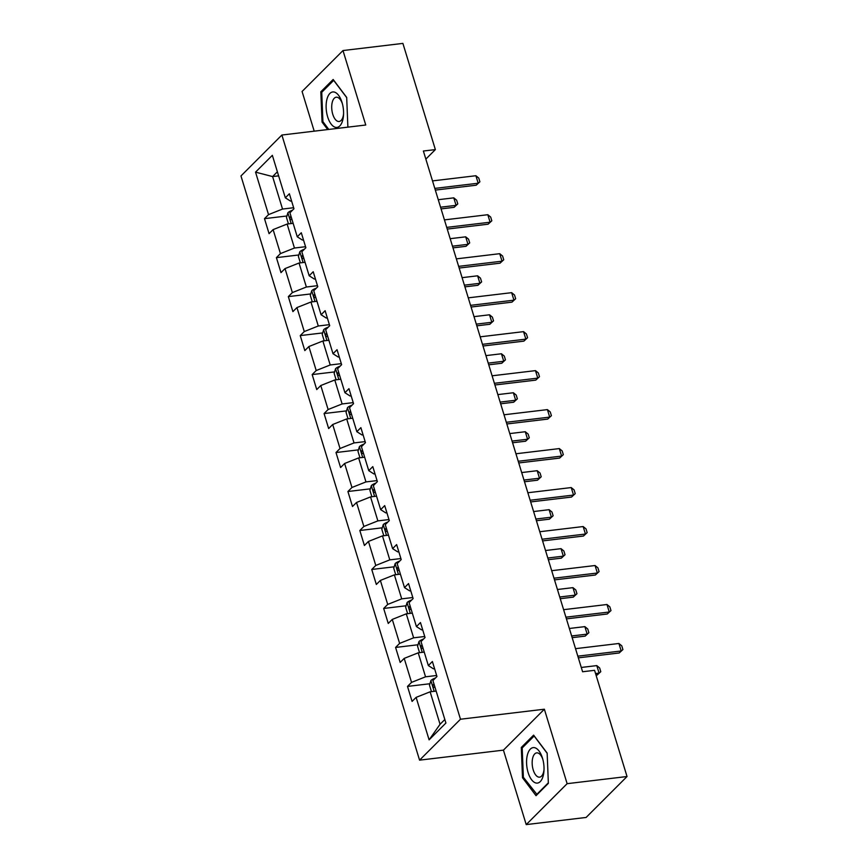 <?xml version="1.0" encoding="UTF-8"?>
<svg xmlns="http://www.w3.org/2000/svg" width="868" height="868" viewBox="0 0 868 868"><rect width="100%" height="100%" fill="white"/><g stroke="black" fill="none" stroke-linecap="round" stroke-linejoin="round"><path stroke-width="1.3" d="M526.214 824.6L567.13 783.674L544.366 709.21L503.44 750.136L526.214 824.6L586.117 817.45L627.032 776.524L594.569 670.324L582.591 671.756L423.378 151.021L435.367 149.6L402.893 43.4L342.99 50.55L302.075 91.476L314.205 131.166M503.44 750.136L419.569 760.151L240.968 175.954L281.883 135.028L460.485 719.225L419.569 760.151M255.539 172.146L268.527 214.624L264.49 218.66L269.069 233.655L273.116 229.619L280.44 253.597L276.404 257.644L280.993 272.628L285.029 268.592L292.364 292.581L288.328 296.617L292.907 311.612L296.943 307.576L304.277 331.565L300.241 335.601L304.831 350.596L308.867 346.549L316.202 370.538L312.165 374.575L316.744 389.569L320.78 385.533L328.115 409.522L324.079 413.559L328.657 428.553L332.694 424.517L340.028 448.496L335.992 452.543L340.581 467.526L344.618 463.49L351.952 487.48L347.916 491.516L352.495 506.511L356.531 502.474L363.866 526.464L359.829 530.5L364.408 545.495L368.444 541.448L375.779 565.437L371.743 569.473L376.332 584.468L380.368 580.432L387.703 604.421L383.667 608.457L388.246 623.452L392.282 619.416L399.616 643.405L395.58 647.441L400.17 662.425L404.206 658.389L411.541 682.378L407.493 686.414L412.083 701.409L416.119 697.373L429.107 739.851L445.913 723.033L432.926 680.555L436.962 676.519L432.383 661.524L428.347 665.572L421.013 641.582L425.049 637.546L420.459 622.551L416.423 626.587L409.088 602.598L413.125 598.562L408.546 583.567L404.51 587.603L397.175 563.614L401.211 559.578L396.633 544.594L392.596 548.63L385.262 524.641L389.298 520.605L384.708 505.61L380.672 509.646L373.338 485.657L377.374 481.621L372.795 466.626L368.759 470.662L361.424 446.684L365.461 442.647L360.882 427.653L356.835 431.689L349.511 407.7L353.547 403.663L348.958 388.669L344.921 392.705L337.587 368.716L341.623 364.679L337.044 349.695L333.008 353.732L325.674 329.742L329.71 325.706L325.12 310.711L321.084 314.748L313.749 290.758L317.786 286.722L313.207 271.727L309.171 275.764L301.836 251.785L305.872 247.738L301.294 232.754L297.257 236.79L289.923 212.801L293.959 208.765L289.369 193.77L285.333 197.806L272.346 155.329L255.539 172.146L272.606 176.573L282.534 209.058L293.644 207.723M428.347 665.572L433.501 668.848L434.575 668.718M436.647 675.488L425.548 676.812L418.213 652.823L424.224 652.107M411.541 682.378L425.548 676.812M404.206 658.389L418.213 652.823M416.423 626.587L421.588 629.864L422.662 629.734M424.734 636.504L413.624 637.828L406.289 613.839L412.311 613.123M399.616 643.405L413.624 637.828M392.282 619.416L406.289 613.839M404.51 587.603L409.674 590.891L410.748 590.761M412.81 597.52L401.71 598.855L394.376 574.866L400.398 574.149M387.703 604.421L401.71 598.855M380.368 580.432L394.376 574.866M392.596 548.63L397.75 551.907L398.824 551.777M400.897 558.547L389.797 559.871L382.462 535.881L388.473 535.165M375.779 565.437L389.797 559.871M368.444 541.448L382.462 535.881M380.672 509.646L385.837 512.923L386.911 512.804M388.983 519.563L377.873 520.887L370.538 496.908L376.56 496.181M363.866 526.464L377.873 520.887M356.531 502.474L370.538 496.908M368.759 470.662L373.924 473.95L374.987 473.819M377.059 480.59L365.96 481.914L358.625 457.924L364.647 457.208M351.952 487.48L365.96 481.914M344.618 463.49L358.625 457.924M356.835 431.689L361.999 434.966L363.074 434.835M365.146 441.606L354.036 442.93L346.701 418.94L352.723 418.224M340.028 448.496L354.036 442.93M332.694 424.517L346.701 418.94M344.921 392.705L350.086 395.992L351.16 395.862M353.222 402.622L342.122 403.956L334.788 379.967L340.809 379.251M328.115 409.522L342.122 403.956M320.78 385.533L334.788 379.967M333.008 353.732L338.173 357.008L339.236 356.878M341.308 363.649L330.209 364.972L322.874 340.983L328.885 340.267M316.202 370.538L330.209 364.972M308.867 346.549L322.874 340.983M321.084 314.748L326.249 318.024L327.323 317.905M329.395 324.665L318.285 325.988L310.95 302.01L316.972 301.283M304.277 331.565L318.285 325.988M296.943 307.576L310.95 302.01M309.171 275.764L314.335 279.051L315.409 278.921M317.471 285.691L306.371 287.015L299.037 263.026L305.059 262.31M292.364 292.581L306.371 287.015M285.029 268.592L299.037 263.026M297.257 236.79L302.411 240.067L303.485 239.937M305.558 246.707L294.458 248.031L287.124 224.042L293.134 223.326M280.44 253.597L294.458 248.031M273.116 229.619L287.124 224.042M285.333 197.806L290.498 201.094L291.572 200.964M278.628 175.846L272.606 176.573L277.38 171.788M268.527 214.624L282.534 209.058M567.13 783.674L627.032 776.524M544.366 709.21L460.485 719.225M281.883 135.028L365.754 125.014L342.99 50.55M425.852 159.104L435.367 149.6M436.148 691.08L430.127 691.807L440.054 724.281L444.839 719.507M429.107 739.851L440.054 724.281M416.119 697.373L430.127 691.807M264.49 218.66L286.928 215.98M276.404 257.644L298.842 254.964M288.328 296.617L310.755 293.937M300.241 335.601L322.679 332.921M312.165 374.575L334.592 371.905M324.079 413.559L346.506 410.879M335.992 452.543L358.43 449.863M347.916 491.516L370.343 488.836M359.829 530.5L382.267 527.82M371.743 569.473L394.18 566.804M383.667 608.457L406.094 605.777M395.58 647.441L418.018 644.761M407.493 686.414L429.931 683.734M347.884 127.151L346.69 97.422L333.16 79.476L320.834 91.791L322.05 122.073L327.692 129.56M548.359 783.359L547.155 753.077L533.614 735.131L521.299 747.457L522.503 777.728L536.033 795.685L548.359 783.359M323.146 121.943L322.05 122.073M322.429 91.607L320.834 91.791M523.599 777.598L522.503 777.728M522.883 747.272L521.299 747.457M432.514 180.902L475.892 175.727L478.756 178.059L479.895 181.803L476.196 185.209L435.324 190.092M475.892 175.727L478.192 183.224L434.814 188.399M479.895 181.803L476.196 185.209M288.447 223.89L286.473 217.434L287.926 212.725A7.28 2.257 -17 0 1 292.494 210.219M290.997 216.306A7.28 2.257 163 0 0 290.498 216.609C289.565 218.508 289.869 219.506 291.42 219.604A7.28 2.257 -17 0 1 291.908 219.311M441.074 208.895L454.083 207.333L456.069 205.347L453.78 197.85L438.264 199.705M453.78 197.85L456.633 200.183L457.783 203.926L454.083 207.333M440.553 207.202L456.069 205.347L457.783 203.926M335.558 127.346A17.859 8.539 -96.8 0 0 343.544 114.663A17.859 8.539 -96.8 0 0 342.133 102.815A17.859 8.539 -96.8 0 0 334.147 92.03A17.859 8.539 -96.8 0 0 326.14 107.795A17.859 8.539 -96.8 0 0 335.558 127.346M342.415 103.824A12.228 5.848 -96.8 0 0 337.207 97.259A12.228 5.848 -96.8 0 0 336.241 97.205A12.228 5.848 -96.8 0 0 331.782 109.042A12.228 5.848 -96.8 0 0 338.173 121.444A12.228 5.848 -96.8 0 0 339.138 121.487A12.228 5.848 -96.8 0 0 343.587 113.61M328.788 129.43L322.907 121.628L321.735 92.301L333.681 80.355L346.701 97.628M542.489 758.155A17.859 8.539 -96.8 0 0 530.337 749.106A17.859 8.539 -96.8 0 0 528.113 772.542A17.859 8.539 -96.8 0 0 537.509 783.077A17.859 8.539 -96.8 0 0 543.997 770.317A17.859 8.539 -96.8 0 0 542.587 758.469A17.859 8.539 -96.8 0 0 542.489 758.155M542.869 759.489A12.228 5.848 -96.8 0 0 536.695 752.871A12.228 5.848 -96.8 0 0 533.223 769.938A12.228 5.848 -96.8 0 0 539.592 777.153A12.228 5.848 -96.8 0 0 544.041 769.265M537.108 794.611L523.371 777.294L522.189 747.956L534.135 736.021L547.155 753.294M548.337 782.817L536.478 794.687M444.438 219.886L487.816 214.711L490.67 217.043L491.82 220.787L488.109 224.194L447.248 229.076M487.816 214.711L490.105 222.208L446.727 227.383M491.82 220.787L488.109 224.194M456.351 258.87L499.729 253.684L502.594 256.017L503.733 259.771L500.033 263.178L459.161 268.049M499.729 253.684L502.019 261.181L458.64 266.357M503.733 259.771L500.033 263.178M300.371 262.863L298.397 256.418L299.84 251.709A7.28 2.257 -17 0 1 304.418 249.203M302.91 255.29A7.28 2.257 163 0 0 302.422 255.583C301.478 257.481 301.782 258.48 303.333 258.588A7.28 2.257 -17 0 1 303.822 258.284M452.988 247.868L465.997 246.317L467.982 244.331L465.693 236.834L450.177 238.678M465.693 236.834L468.557 239.167L469.696 242.91L465.997 246.317M452.478 246.176L467.982 244.331L469.696 242.91M312.285 301.847L310.31 295.391L311.764 290.682A7.28 2.257 -17 0 1 316.332 288.176M314.824 294.274A7.28 2.257 163 0 0 314.335 294.567C313.402 296.465 313.706 297.464 315.258 297.561A7.28 2.257 -17 0 1 315.746 297.268M464.912 286.852L477.91 285.301L479.906 283.304L477.617 275.807L462.101 277.662M477.617 275.807L480.471 278.14L481.621 281.894L477.91 285.301M464.391 285.16L479.906 283.304L481.621 281.894M468.275 297.843L511.643 292.668L514.507 295.001L515.657 298.744L511.946 302.151L471.074 307.033M511.643 292.668L513.943 300.165L470.564 305.341M515.657 298.744L511.946 302.151M480.188 336.827L523.567 331.641L526.42 333.974L527.57 337.728L523.871 341.135L482.999 346.017M523.567 331.641L525.856 339.138L482.478 344.325M527.57 337.728L523.871 341.135M492.102 375.801L535.48 370.625L538.344 372.958L539.484 376.701L535.784 380.108L494.912 384.991M535.48 370.625L537.769 378.123L494.391 383.298M539.484 376.701L535.784 380.108M324.198 340.831L322.234 334.375L323.677 329.666A7.28 2.257 -17 0 1 328.256 327.16M326.748 333.247A7.28 2.257 163 0 0 326.249 333.551C325.316 335.439 325.619 336.448 327.171 336.545A7.28 2.257 -17 0 1 327.659 336.241M476.825 325.825L489.834 324.274L491.82 322.288L489.53 314.791L474.015 316.646M489.53 314.791L492.384 317.124L493.534 320.867L489.834 324.274M476.304 324.133L491.82 322.288L493.534 320.867M336.122 379.804L334.147 373.359L335.591 368.64A7.28 2.257 -17 0 1 340.169 366.144M338.661 372.231A7.28 2.257 163 0 0 338.173 372.524C337.229 374.423 337.533 375.421 339.084 375.529A7.28 2.257 -17 0 1 339.583 375.226M488.738 364.81L501.747 363.258L503.744 361.262L501.444 353.764L485.939 355.62M501.444 353.764L504.308 356.097L505.447 359.851L501.747 363.258M488.228 363.117L503.744 361.262L505.447 359.851M348.035 418.788L346.061 412.333L347.515 407.624A7.28 2.257 -17 0 1 352.082 405.117M350.574 411.204A7.28 2.257 163 0 0 350.086 411.508C349.153 413.407 349.457 414.405 351.008 414.503A7.28 2.257 -17 0 1 351.497 414.21M500.662 403.794L513.661 402.231L515.657 400.246L513.368 392.748L497.852 394.604M513.368 392.748L516.221 395.081L517.371 398.824L513.661 402.231M500.142 402.101L515.657 400.246L517.371 398.824M359.949 457.761L357.985 451.317L359.428 446.608A7.28 2.257 -17 0 1 364.007 444.101M362.499 450.188A7.28 2.257 163 0 0 362.01 450.481C361.066 452.38 361.37 453.378 362.922 453.487A7.28 2.257 -17 0 1 363.41 453.183M512.576 442.767L525.585 441.215L527.57 439.23L525.281 431.732L509.766 433.577M525.281 431.732L528.145 434.065L529.285 437.808L525.585 441.215M512.055 441.074L527.57 439.23L529.285 437.808M371.873 496.746L369.898 490.29L371.352 485.581A7.28 2.257 -17 0 1 375.92 483.075M374.412 489.172A7.28 2.257 163 0 0 373.924 489.465C372.98 491.364 373.294 492.362 374.835 492.46A7.28 2.257 -17 0 1 375.334 492.167M524.5 481.751L537.498 480.199L539.495 478.203L537.194 470.706L521.69 472.561M537.194 470.706L540.059 473.038L541.209 476.792L537.498 480.199M523.979 480.058L539.495 478.203L541.209 476.792M383.786 535.73L381.811 529.274L383.265 524.565A7.28 2.257 -17 0 1 387.833 522.059M386.336 528.145A7.28 2.257 163 0 0 385.837 528.449C384.904 530.337 385.208 531.346 386.759 531.444A7.28 2.257 -17 0 1 387.247 531.151M536.413 520.724L549.422 519.173L551.408 517.187L549.119 509.69L533.603 511.545M549.119 509.69L551.972 512.022L553.122 515.766L549.422 519.173M535.892 519.031L551.408 517.187L553.122 515.766M395.71 574.703L393.736 568.258L395.179 563.538A7.28 2.257 -17 0 1 399.757 561.043M398.249 567.13A7.28 2.257 163 0 0 397.761 567.422C396.817 569.321 397.121 570.319 398.672 570.428A7.28 2.257 -17 0 1 399.161 570.124M548.326 559.708L561.336 558.157L563.321 556.16L561.032 548.663L545.516 550.518M561.032 548.663L563.896 550.996L565.035 554.75L561.336 558.157M547.816 558.015L563.321 556.16L565.035 554.75M407.624 613.687L405.649 607.231L407.103 602.522A7.28 2.257 -17 0 1 411.671 600.016M410.163 606.103A7.28 2.257 163 0 0 409.674 606.406C408.741 608.305 409.045 609.303 410.597 609.401A7.28 2.257 -17 0 1 411.085 609.108M560.251 598.692L573.249 597.13L575.245 595.144L572.956 587.647L557.44 589.502M572.956 587.647L575.81 589.98L576.96 593.723L573.249 597.13M559.73 597L575.245 595.144L576.96 593.723M419.537 652.66L417.562 646.215L419.016 641.506A7.28 2.257 -17 0 1 423.595 639M422.087 645.087A7.28 2.257 163 0 0 421.588 645.38C420.654 647.278 420.958 648.277 422.51 648.385A7.28 2.257 -17 0 1 422.998 648.081M572.164 637.665L585.173 636.114L587.159 634.128L584.869 626.631L569.354 628.475M584.869 626.631L587.723 628.964L588.873 632.707L585.173 636.114M571.643 635.973L587.159 634.128L588.873 632.707M504.026 414.785L547.404 409.609L550.258 411.942L551.408 415.685L547.697 419.092L506.836 423.975M547.404 409.609L549.694 417.107L506.315 422.282M551.408 415.685L547.697 419.092M515.939 453.769L559.317 448.582L562.171 450.915L563.321 454.669L559.621 458.076L518.749 462.948M559.317 448.582L561.607 456.08L518.229 461.266M563.321 454.669L559.621 458.076M527.852 492.742L571.231 487.566L574.095 489.899L575.234 493.642L571.535 497.049L530.663 501.932M571.231 487.566L573.52 495.064L530.153 500.239M575.234 493.642L571.535 497.049M539.777 531.726L583.155 526.55L586.009 528.872L587.159 532.626L583.448 536.033L542.587 540.916M583.155 526.55L585.444 534.037L542.066 539.223M587.159 532.626L583.448 536.033M551.69 570.699L595.068 565.524L597.922 567.856L599.072 571.6L595.372 575.017L554.5 579.889M595.068 565.524L597.358 573.021L553.979 578.196M599.072 571.6L595.372 575.017M563.603 609.683L606.982 604.508L609.846 606.84L610.985 610.584L607.285 613.991L566.413 618.873M606.982 604.508L609.282 612.005L565.903 617.181M610.985 610.584L607.285 613.991M575.527 648.667L618.906 643.481L621.759 645.814L622.909 649.568L619.21 652.975L578.338 657.846M618.906 643.481L621.195 650.978L577.817 656.165M622.909 649.568L619.21 652.975M431.461 691.644L429.486 685.188L430.929 680.479A7.28 2.257 -17 0 1 435.508 677.984M434 684.071A7.28 2.257 163 0 0 433.512 684.364C432.568 686.262 432.872 687.261 434.423 687.358A7.28 2.257 -17 0 1 434.922 687.065M596.066 675.217L599.083 673.101L596.783 665.604L581.267 667.459M596.783 665.604L599.647 667.937L600.786 671.691L597.086 675.098M595.546 673.525L599.083 673.101L600.786 671.691M287.894 212.844L291.171 223.564M291.062 216.544L290.498 216.609M299.807 251.818L303.084 262.537M302.975 255.517L302.422 255.583M311.721 290.802L314.997 301.521M314.9 294.502L314.335 294.567M323.645 329.786L326.921 340.506M326.813 333.475L326.249 333.551M335.558 368.759L338.835 379.479M338.737 372.459L338.173 372.524M347.471 407.743L350.748 418.463M350.65 411.443L350.086 411.508M359.395 446.716L362.672 457.436M362.564 450.416L362.01 450.481M371.309 485.7L374.585 496.42M374.488 489.4L373.924 489.465M383.222 524.684L386.51 535.404M386.401 528.373L385.837 528.449M395.146 563.658L398.423 574.377M398.314 567.357L397.761 567.422M407.059 602.642L410.336 613.361M410.238 606.341L409.674 606.406M418.984 641.615L422.26 652.335M422.152 645.315L421.588 645.38M430.897 680.599L434.174 691.319M434.076 684.299L433.512 684.364"/></g></svg>
